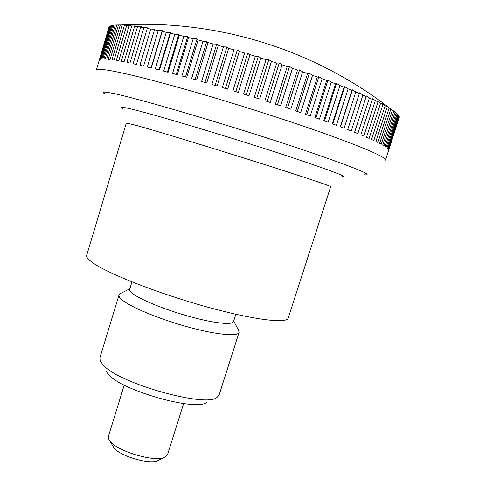 <?xml version="1.0" encoding="UTF-8"?>
<svg xmlns="http://www.w3.org/2000/svg" width="486" height="486" viewBox="0 0 486 486"><rect width="100%" height="100%" fill="white"/><g stroke="black" fill="none" stroke-linecap="round" stroke-linejoin="round"><path stroke-width="0.73" d="M86.69 255.32C86.156 257.058 88.227 259.573 92.911 262.871C108.014 273.654 157.069 293.022 204.873 306.374C252.726 319.782 286.965 323.937 288.198 318.081L330.693 186.679C330.425 186.017 314.448 180.573 282.773 170.355C231.597 153.868 154.42 130.266 134.373 124.896L126.33 123.025L86.69 255.32M120.285 24.986L110.079 59.492L108.287 59.286L118.444 24.944L125.898 24.956L124.422 25.229L130.455 25.357L129.191 25.691L131.791 26.007L135.63 25.977L134.598 26.384L137.502 26.809L141.42 26.821L140.624 27.301L147.805 27.89L147.258 28.449L150.751 29.105L154.761 29.184L154.469 29.828L158.242 30.594L162.263 30.697L162.233 31.432L166.273 32.307L170.288 32.434L170.525 33.255L174.802 34.239L178.793 34.385L179.291 35.296L183.799 36.383L187.736 36.535L188.507 37.544L193.209 38.728L197.073 38.88L198.106 39.986L202.99 41.261L206.757 41.413L208.051 42.61L213.075 43.977L216.732 44.117L218.275 45.411L223.42 46.856L226.938 46.978L228.724 48.363L233.954 49.882L237.308 49.979L239.331 51.461L244.616 53.035L247.793 53.102L250.029 54.669L255.338 56.297L258.321 56.327L260.763 57.986L266.061 59.65L268.825 59.638L271.455 61.376L276.71 63.077L279.25 63.016L282.044 64.826L287.226 66.552L289.522 66.43L292.463 68.313L297.535 70.051L299.583 69.869L302.65 71.819L307.589 73.55L309.369 73.307L312.547 75.318L317.315 77.037L318.834 76.727L322.097 78.787L326.671 80.488L327.916 80.105L331.239 82.207L335.595 83.878L336.573 83.422L339.933 85.566L344.052 87.194L344.75 86.666L348.128 88.835L351.992 90.414L352.423 89.807L355.795 92L359.379 93.525L359.549 92.838L362.896 95.049L366.189 96.507L366.098 95.748L369.403 97.959L372.391 99.344L372.051 98.512L377.974 102.036L377.391 101.124L380.55 103.336L382.913 104.563L382.099 103.579L385.161 105.778L387.202 106.92L386.17 105.863L390.841 109.095L389.602 107.971L396.163 112.886L385.155 146.462L386.145 147.13L397.105 113.724L397.864 114.496L386.959 147.732L387.628 148.303L398.477 115.231L398.927 115.905L388.132 148.813L388.484 149.281L399.231 116.549L399.377 117.126L385.459 160.149C386.23 157.27 365.205 148.133 322.382 132.739C286.327 119.969 237.733 104.435 195.579 92.249C151.942 79.765 122.101 72.323 106.045 69.923C99.806 69.042 96.562 69.097 96.313 70.093L109.046 27.338M116.798 24.962L106.695 59.134L105.231 59.037L115.279 25.029L118.444 24.944M108.913 27.362L99.29 60.021L109.174 26.9L99.855 59.486L100.365 59.292L110.146 26.123L110.857 25.813L101.021 59.14L101.847 59.043L111.731 25.539L112.752 25.321L102.813 58.988L103.955 58.988L113.949 25.144L115.279 25.029M124.222 385.082L108.427 436.373L108.846 439.368L110.322 441.501C118.396 452.004 157.166 462.854 165.453 456.998L167.494 454.768L183.617 403.587M164.487 457.448L158.108 460.424C151.31 465.145 120.662 456.573 114.143 448.086L109.38 440.286M109.581 26.493L110.055 26.426M110.857 25.813L111.677 25.722M112.752 25.321L113.924 25.217M396.151 112.934L397.105 113.724M397.809 114.653L398.477 115.231M398.836 116.19L399.231 116.549M395.088 112.017L384.031 145.764L382.719 144.998L393.83 111.081M392.433 110.122L381.279 144.208L379.639 143.346L390.841 109.095M389.122 108.038L377.871 142.453L375.909 141.499L387.202 106.92M385.161 105.778L373.825 140.515L371.529 139.464L382.913 104.563M380.55 103.336L369.123 138.395L366.511 137.252L377.974 102.036M375.289 100.724L363.789 136.092L360.855 134.865L372.391 99.344M369.403 97.959L357.83 133.626L354.586 132.314L366.189 96.507M362.896 95.049L351.257 130.995L347.715 129.61L359.379 93.525M355.795 92L344.1 128.219L340.273 126.761L351.992 90.414M340.479 126.84L352.423 89.807M348.128 88.835L336.391 125.303L332.29 123.784L344.052 87.194M332.764 123.96L344.75 86.666M339.933 85.566L328.153 122.272L323.804 120.692L335.595 83.878M324.539 120.959L336.573 83.422M331.239 82.207L319.43 119.131L314.849 117.503L326.671 80.488M315.857 117.861L327.916 80.105M322.097 78.787L310.262 115.899L305.481 114.234L317.315 77.037M306.751 114.678L318.834 76.727M312.547 75.318L300.706 112.594L295.743 110.905L307.589 73.55M297.28 111.422L309.369 73.307M302.65 71.819L290.81 109.241L285.695 107.528L297.535 70.051M287.487 108.123L299.583 69.869M292.463 68.313L280.629 105.851L275.392 104.132L287.226 66.552M277.433 104.8L289.522 66.43M282.044 64.826L270.222 102.449L264.906 100.736L276.71 63.077M267.185 101.471L279.25 63.016M271.455 61.376L259.664 99.059L254.287 97.358L266.061 59.65M256.79 98.148L268.825 59.638M260.763 57.986L249.008 95.699L243.608 94.023L255.338 56.297M246.323 94.867L258.321 56.327M250.029 54.669L238.322 92.395L232.934 90.748L244.616 53.035M235.844 91.635L247.793 53.102M239.331 51.461L227.673 89.157L222.327 87.553L233.954 49.882M225.419 88.476L237.308 49.979M228.724 48.363L217.127 86.01L211.86 84.461L223.42 46.856M215.104 85.415L226.938 46.978M218.275 45.411L206.75 82.972L201.593 81.49L213.075 43.977M204.977 82.462L216.732 44.117M208.051 42.61L196.605 80.069L191.581 78.653L202.99 41.261M195.08 79.637L206.757 41.413M198.106 39.986L186.745 77.304L181.892 75.968L193.209 38.728M185.488 76.958L197.073 38.88M188.507 37.544L177.232 74.698L172.573 73.447L183.799 36.383M176.242 74.431L187.736 36.535M179.291 35.296L168.113 72.268L163.673 71.108L174.802 34.239M167.397 72.08L178.793 34.385M170.525 33.255L159.438 70.02L155.241 68.957L166.273 32.307M158.995 69.905L170.288 32.434M162.233 31.432L151.255 67.967L147.319 67.007L158.242 30.594M151.079 67.925L162.263 30.697M154.469 29.828L143.595 66.12L139.932 65.264L150.751 29.105M147.258 28.449L136.493 64.474L133.121 63.727L143.832 27.842M140.624 27.301L129.969 63.046L126.907 62.408L137.502 26.809M134.598 26.384L124.058 61.831L121.3 61.303L131.791 26.007M129.191 25.691L118.76 60.835L116.324 60.416L126.7 25.43M124.422 25.229L114.101 60.057L111.987 59.742L122.253 25.078M235.856 314.266L233.511 321.647C232.6 325.183 214.861 323.421 191.138 316.963C167.457 310.542 142.538 300.64 133.686 294.328C130.661 292.177 129.325 290.5 129.677 289.31L131.937 281.898M120.807 293.423L119.009 295.002C118.584 296.43 120.042 298.398 123.389 300.901C133.322 308.367 162.154 320.031 189.74 327.461C217.364 334.927 237.952 336.701 239.063 332.394L238.48 330.073M119.009 295.002L99.861 357.933L100.244 361.153L103.664 365.563C120.2 383.8 205.73 407.687 216.944 397.499L219.095 395.069L239.063 332.394M105.972 371.164L108.986 375.083C123.474 391.163 196.241 411.435 206.544 402.493M105.225 94.053C100.966 91.745 103.372 91.49 112.436 93.3C136.396 97.722 240.819 128.62 308.009 151.535C355.667 167.925 374.499 175.683 364.518 174.814M122.83 108.402C119.665 106.786 122.071 106.902 130.041 108.749C151.492 113.536 236.585 139.069 292.372 157.652C332.381 171.06 348.881 177.384 341.877 176.631M390.307 108.603C313.865 49.305 216.908 19.27 120.321 24.98M233.699 321.064L238.972 331.002M129.853 288.72L119.872 293.909"/></g></svg>
